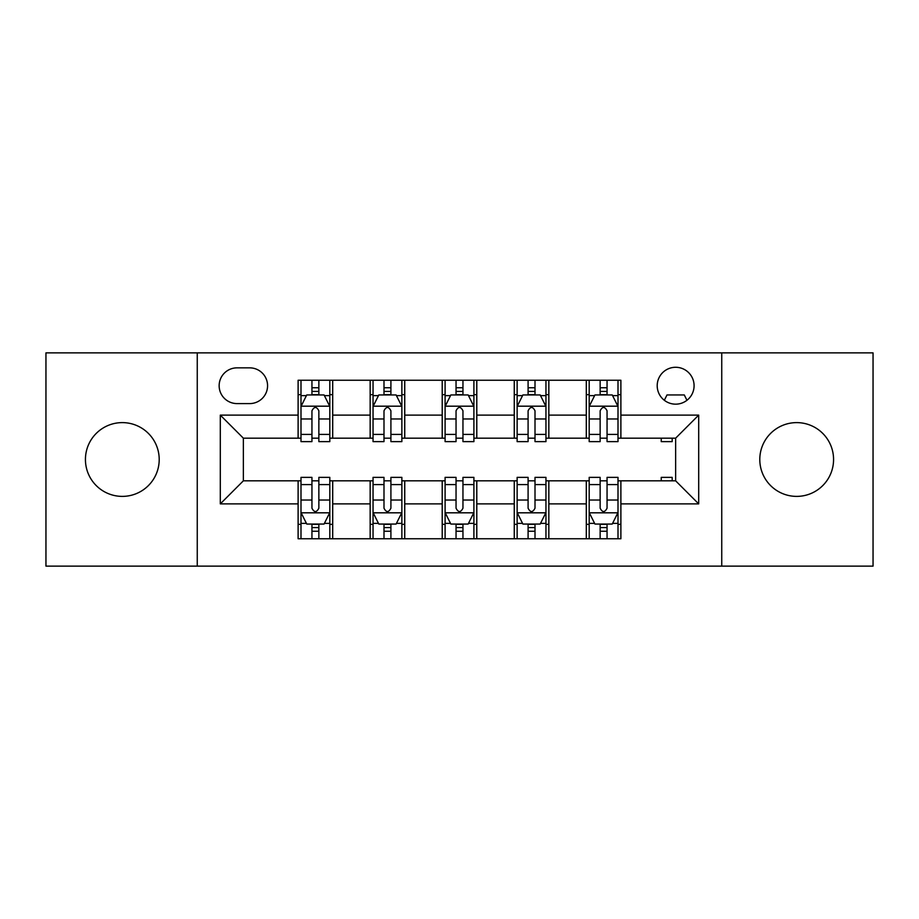 <?xml version="1.0" encoding="UTF-8"?>
<svg xmlns="http://www.w3.org/2000/svg" width="919" height="919" viewBox="0 0 919 919"><rect width="100%" height="100%" fill="white"/><g stroke="black" fill="none" stroke-linecap="round" stroke-linejoin="round"><path stroke-width="1.38" d="M796.681 422.614A36.886 36.886 0 0 0 759.795 459.5A36.886 36.886 0 0 0 796.681 496.386A36.886 36.886 0 0 0 833.567 459.5A36.886 36.886 0 0 0 796.681 422.614M122.319 422.614A36.886 36.886 0 0 0 85.433 459.5A36.886 36.886 0 0 0 122.319 496.386A36.886 36.886 0 0 0 159.205 459.5A36.886 36.886 0 0 0 122.319 422.614M675.637 367.278A18.449 18.449 0 0 0 657.2 385.727A18.449 18.449 0 0 0 675.637 404.165A18.449 18.449 0 0 0 694.086 385.727A18.449 18.449 0 0 0 675.637 367.278M721.748 566.127L873.05 566.127L873.05 352.873L721.748 352.873L721.748 566.127L197.252 566.127L197.252 352.873L45.95 352.873L45.95 566.127L197.252 566.127M237.022 403.59L249.704 403.59A17.863 17.863 0 0 0 267.567 385.727A17.863 17.863 0 0 0 249.704 367.853L237.022 367.853A17.863 17.863 0 0 0 219.147 385.727A17.863 17.863 0 0 0 237.022 403.59M721.748 352.873L197.252 352.873M298.112 503.876L220.307 503.876L220.307 415.124L298.112 415.124L298.112 438.179L243.363 438.179L243.363 480.821L298.112 480.821L298.112 538.752L620.888 538.752L620.888 480.821L675.637 480.821L675.637 438.179L620.888 438.179L620.888 415.124L698.693 415.124L698.693 503.876L620.888 503.876M620.888 415.124L620.888 380.248L298.112 380.248L298.112 415.124M586.299 380.248L586.299 438.179L589.182 438.179M600.141 438.179L607.057 438.179M618.005 438.179L620.888 438.179M586.299 438.179L545.955 438.179M514.261 380.248L514.261 438.179L517.133 438.179M528.092 438.179L535.007 438.179M514.261 438.179L473.905 438.179M442.211 380.248L442.211 438.179L445.095 438.179M456.042 438.179L462.958 438.179M442.211 438.179L401.867 438.179M370.162 380.248L370.162 438.179L373.045 438.179M383.993 438.179L390.908 438.179M370.162 438.179L329.818 438.179M298.112 438.179L300.995 438.179M311.943 438.179L318.859 438.179M298.112 480.821L300.995 480.821M311.943 480.821L318.859 480.821M329.818 480.821L332.701 480.821L332.701 538.752M373.045 480.821L332.701 480.821M383.993 480.821L390.908 480.821M401.867 480.821L404.739 480.821L404.739 538.752M445.095 480.821L404.739 480.821M456.042 480.821L462.958 480.821M473.905 480.821L476.789 480.821L476.789 538.752M517.133 480.821L476.789 480.821M528.092 480.821L535.007 480.821M545.955 480.821L548.838 480.821L548.838 538.752M589.182 480.821L548.838 480.821M600.141 480.821L607.057 480.821M618.005 480.821L620.888 480.821M332.701 380.248L332.701 438.179M298.112 394.653L300.995 394.653M311.943 394.653L318.859 394.653M329.818 394.653L332.701 394.653M298.112 524.347L300.995 524.347M311.943 524.347L318.859 524.347M329.818 524.347L332.701 524.347M370.162 480.821L370.162 538.752M404.739 380.248L404.739 438.179M370.162 394.653L373.045 394.653M383.993 394.653L390.908 394.653M401.867 394.653L404.739 394.653M370.162 524.347L373.045 524.347M383.993 524.347L390.908 524.347M401.867 524.347L404.739 524.347M442.211 480.821L442.211 538.752M442.211 524.347L445.095 524.347M456.042 524.347L462.958 524.347M473.905 524.347L476.789 524.347M476.789 380.248L476.789 438.179M442.211 394.653L445.095 394.653M456.042 394.653L462.958 394.653M473.905 394.653L476.789 394.653M514.261 480.821L514.261 538.752M514.261 524.347L517.133 524.347M528.092 524.347L535.007 524.347M545.955 524.347L548.838 524.347M548.838 380.248L548.838 438.179M514.261 394.653L517.133 394.653M528.092 394.653L535.007 394.653M545.955 394.653L548.838 394.653M586.299 480.821L586.299 538.752M586.299 524.347L589.182 524.347M600.141 524.347L607.057 524.347M618.005 524.347L620.888 524.347M586.299 394.653L589.182 394.653M600.141 394.653L607.057 394.653M618.005 394.653L620.888 394.653M243.363 438.179L220.307 415.124M243.363 480.821L220.307 503.876M698.693 415.124L675.637 438.179M698.693 503.876L675.637 480.821M318.859 387.738L311.943 387.738M329.818 434.411L318.859 434.411L318.859 441.637L329.818 441.637L329.818 406.474L324.051 394.94L306.762 394.94L300.995 406.474L300.995 441.637L311.943 441.637L311.943 434.411L300.995 434.411M300.995 406.474L300.995 380.248M329.818 406.474L329.818 380.248M311.943 394.94L311.943 380.248M318.859 380.248L318.859 394.94M318.859 434.411L318.859 410.793C316.561 406.359 314.252 406.359 311.943 410.793L311.943 434.411M311.943 531.262L318.859 531.262M300.995 484.589L311.943 484.589L311.943 477.363L300.995 477.363L300.995 512.526L306.762 524.06L324.051 524.06L329.818 512.526L329.818 477.363L318.859 477.363L318.859 484.589L329.818 484.589M329.818 512.526L329.818 538.752M300.995 512.526L300.995 538.752M318.859 524.06L318.859 538.752M311.943 538.752L311.943 524.06M311.943 484.589L311.943 508.207C314.252 512.641 316.561 512.641 318.859 508.207L318.859 484.589M390.908 387.738L383.993 387.738M401.867 434.411L390.908 434.411L390.908 441.637L401.867 441.637L401.867 406.474L396.1 394.94L378.812 394.94L373.045 406.474L373.045 441.637L383.993 441.637L383.993 434.411L373.045 434.411M373.045 406.474L373.045 380.248M401.867 406.474L401.867 380.248M383.993 394.94L383.993 380.248M390.908 380.248L390.908 394.94M390.908 434.411L390.908 410.793C388.611 406.359 386.302 406.359 383.993 410.793L383.993 434.411M462.958 387.738L456.042 387.738M473.905 434.411L462.958 434.411L462.958 441.637L473.905 441.637L473.905 406.474L468.15 394.94L450.85 394.94L445.095 406.474L445.095 441.637L456.042 441.637L456.042 434.411L445.095 434.411M445.095 406.474L445.095 380.248M473.905 406.474L473.905 380.248M456.042 394.94L456.042 380.248M462.958 380.248L462.958 394.94M462.958 434.411L462.958 410.793C460.66 406.359 458.351 406.359 456.042 410.793L456.042 434.411M535.007 387.738L528.092 387.738M545.955 434.411L535.007 434.411L535.007 441.637L545.955 441.637L545.955 406.474L540.188 394.94L522.9 394.94L517.133 406.474L517.133 441.637L528.092 441.637L528.092 434.411L517.133 434.411M517.133 406.474L517.133 380.248M545.955 406.474L545.955 380.248M528.092 394.94L528.092 380.248M535.007 380.248L535.007 394.94M535.007 434.411L535.007 410.793C532.698 406.359 530.401 406.359 528.092 410.793L528.092 434.411M383.993 531.262L390.908 531.262M373.045 484.589L383.993 484.589L383.993 477.363L373.045 477.363L373.045 512.526L378.812 524.06L396.1 524.06L401.867 512.526L401.867 477.363L390.908 477.363L390.908 484.589L401.867 484.589M401.867 512.526L401.867 538.752M373.045 512.526L373.045 538.752M390.908 524.06L390.908 538.752M383.993 538.752L383.993 524.06M383.993 484.589L383.993 508.207C386.302 512.641 388.599 512.641 390.908 508.207L390.908 484.589M456.042 531.262L462.958 531.262M445.095 484.589L456.042 484.589L456.042 477.363L445.095 477.363L445.095 512.526L450.85 524.06L468.15 524.06L473.905 512.526L473.905 477.363L462.958 477.363L462.958 484.589L473.905 484.589M473.905 512.526L473.905 538.752M445.095 512.526L445.095 538.752M462.958 524.06L462.958 538.752M456.042 538.752L456.042 524.06M456.042 484.589L456.042 508.207C458.34 512.641 460.649 512.641 462.958 508.207L462.958 484.589M528.092 531.262L535.007 531.262M517.133 484.589L528.092 484.589L528.092 477.363L517.133 477.363L517.133 512.526L522.9 524.06L540.188 524.06L545.955 512.526L545.955 477.363L535.007 477.363L535.007 484.589L545.955 484.589M545.955 512.526L545.955 538.752M517.133 512.526L517.133 538.752M535.007 524.06L535.007 538.752M528.092 538.752L528.092 524.06M528.092 484.589L528.092 508.207C530.389 512.641 532.698 512.641 535.007 508.207L535.007 484.589M607.057 387.738L600.141 387.738M618.005 434.411L607.057 434.411L607.057 441.637L618.005 441.637L618.005 406.474L612.238 394.94L594.949 394.94L589.182 406.474L589.182 441.637L600.141 441.637L600.141 434.411L589.182 434.411M589.182 406.474L589.182 380.248M618.005 406.474L618.005 380.248M600.141 394.94L600.141 380.248M607.057 380.248L607.057 394.94M607.057 434.411L607.057 410.793C604.748 406.359 602.439 406.359 600.141 410.793L600.141 434.411M600.141 531.262L607.057 531.262M589.182 484.589L600.141 484.589L600.141 477.363L589.182 477.363L589.182 512.526L594.949 524.06L612.238 524.06L618.005 512.526L618.005 477.363L607.057 477.363L607.057 484.589L618.005 484.589M618.005 512.526L618.005 538.752M589.182 512.526L589.182 538.752M607.057 524.06L607.057 538.752M600.141 538.752L600.141 524.06M600.141 484.589L600.141 508.207C602.439 512.641 604.748 512.641 607.057 508.207L607.057 484.589M661.232 438.179L661.232 441.637L672.18 441.637L672.18 438.179M686.952 400.293L684.287 394.94L666.999 394.94L664.322 400.293M661.232 480.821L661.232 477.363L672.18 477.363L672.18 480.821M370.162 503.876L332.701 503.876M370.162 415.124L332.701 415.124M442.211 415.124L404.739 415.124M442.211 503.876L404.739 503.876M514.261 415.124L476.789 415.124M514.261 503.876L476.789 503.876M586.299 415.124L548.838 415.124M586.299 503.876L548.838 503.876M329.668 406.187L301.145 406.187M300.995 395.641L306.418 395.641M324.396 395.641L329.818 395.641M311.943 418.961L300.995 418.961M329.818 418.961L318.859 418.961M318.859 391.414L311.943 391.414M301.145 512.813L329.668 512.813M329.818 523.359L324.396 523.359M306.418 523.359L300.995 523.359M318.859 500.039L329.818 500.039M300.995 500.039L311.943 500.039M311.943 527.586L318.859 527.586M401.718 406.187L373.183 406.187M373.045 395.641L378.467 395.641M396.445 395.641L401.867 395.641M383.993 418.961L373.045 418.961M401.867 418.961L390.908 418.961M390.908 391.414L383.993 391.414M473.767 406.187L445.233 406.187M445.095 395.641L450.505 395.641M468.495 395.641L473.905 395.641M456.042 418.961L445.095 418.961M473.905 418.961L462.958 418.961M462.958 391.414L456.042 391.414M545.817 406.187L517.282 406.187M517.133 395.641L522.555 395.641M540.533 395.641L545.955 395.641M528.092 418.961L517.133 418.961M545.955 418.961L535.007 418.961M535.007 391.414L528.092 391.414M373.183 512.813L401.718 512.813M401.867 523.359L396.445 523.359M378.467 523.359L373.045 523.359M390.908 500.039L401.867 500.039M373.045 500.039L383.993 500.039M383.993 527.586L390.908 527.586M445.233 512.813L473.767 512.813M473.905 523.359L468.495 523.359M450.505 523.359L445.095 523.359M462.958 500.039L473.905 500.039M445.095 500.039L456.042 500.039M456.042 527.586L462.958 527.586M517.282 512.813L545.817 512.813M545.955 523.359L540.533 523.359M522.555 523.359L517.133 523.359M535.007 500.039L545.955 500.039M517.133 500.039L528.092 500.039M528.092 527.586L535.007 527.586M617.855 406.187L589.332 406.187M589.182 395.641L594.604 395.641M612.582 395.641L618.005 395.641M600.141 418.961L589.182 418.961M618.005 418.961L607.057 418.961M607.057 391.414L600.141 391.414M589.332 512.813L617.855 512.813M618.005 523.359L612.582 523.359M594.604 523.359L589.182 523.359M607.057 500.039L618.005 500.039M589.182 500.039L600.141 500.039M600.141 527.586L607.057 527.586"/></g></svg>
